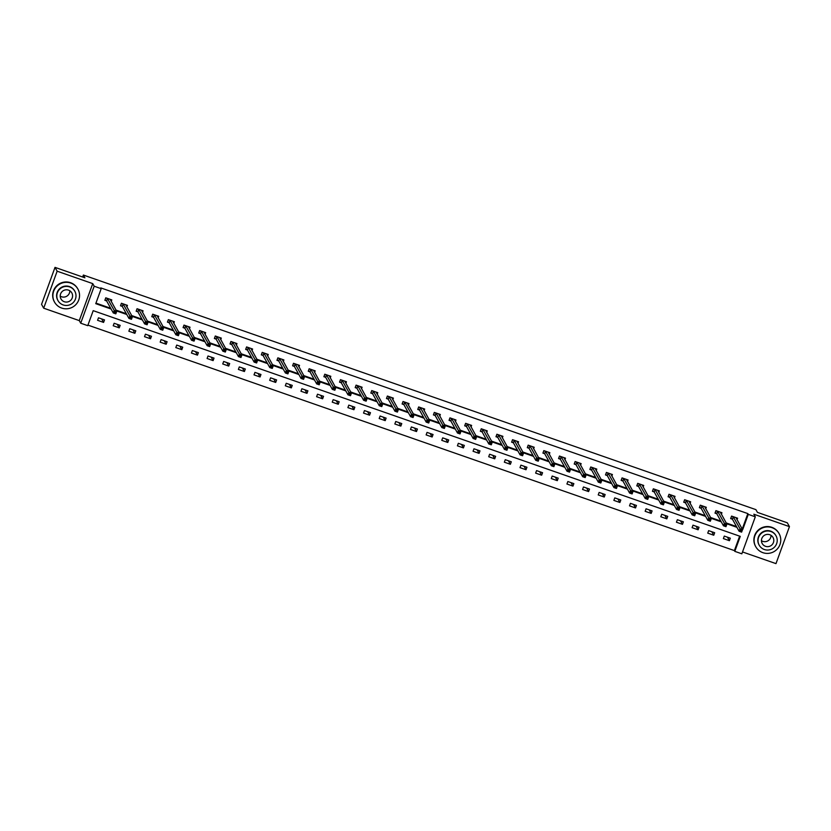 <?xml version="1.0" encoding="UTF-8"?>
<svg xmlns="http://www.w3.org/2000/svg" width="831" height="831" viewBox="0 0 831 831"><rect width="100%" height="100%" fill="white"/><g stroke="black" fill="none" stroke-linecap="round" stroke-linejoin="round"><path stroke-width="1.25" d="M741.854 528.412L742.395 528.599L747.848 513.6L748.274 514.368L755.296 516.82L741.834 553.81L734.812 551.358L740.265 536.369L93.207 310.659L87.743 325.659L80.721 323.207L94.194 286.217L101.205 288.669L95.752 303.668L111.115 309.028M79.277 320.61L92.74 283.62L57.142 271.197L55.012 267.374L41.55 304.364L43.679 308.187L79.277 320.61L80.721 323.207M742.509 551.95L775.988 563.626L789.45 526.636L753.852 514.212L755.296 516.82M87.941 325.108L734.386 550.6L734.812 551.358M57.142 271.197L43.679 308.187M55.012 267.374L84.897 277.793L83.37 275.04L755.909 509.632L757.436 512.384L787.321 522.813L789.45 526.636M83.37 275.04L82.653 277.014M734.386 550.6L739.642 536.151M730.314 538.187L724.289 536.088L723.385 538.592L729.4 540.69L730.314 538.187M714.66 532.733L708.646 530.635L707.742 533.138L713.756 535.237L714.66 532.733M699.016 527.28L693.002 525.182L692.088 527.675L698.113 529.773L699.016 527.28M683.373 521.816L677.358 519.718L676.444 522.221L682.469 524.319L683.373 521.816M667.729 516.363L661.715 514.264L660.801 516.757L666.815 518.866L667.729 516.363M652.086 510.909L646.071 508.801L645.157 511.304L651.172 513.402L652.086 510.909M636.442 505.445L630.417 503.347L629.514 505.85L635.528 507.949L636.442 505.445M620.799 499.992L614.774 497.894L613.87 500.387L619.884 502.485L620.799 499.992M605.145 494.528L599.13 492.43L598.227 494.933L604.241 497.031L605.145 494.528M589.501 489.075L583.487 486.976L582.573 489.48L588.597 491.578L589.501 489.075M573.857 483.621L567.843 481.523L566.929 484.016L572.954 486.114L573.857 483.621M558.214 478.157L552.2 476.059L551.285 478.563L557.3 480.661L558.214 478.157M542.57 472.704L536.556 470.606L535.642 473.109L541.656 475.207L542.57 472.704M526.927 467.251L520.902 465.152L519.998 467.645L526.013 469.744L526.927 467.251M511.283 461.787L505.258 459.688L504.355 462.192L510.369 464.29L511.283 461.787M495.629 456.333L489.615 454.235L488.711 456.738L494.725 458.837L495.629 456.333M479.986 450.88L473.971 448.782L473.057 451.275L479.082 453.373L479.986 450.88M464.342 445.416L458.328 443.318L457.414 445.821L463.438 447.919L464.342 445.416M448.698 439.963L442.684 437.864L441.77 440.357L447.784 442.466L448.698 439.963M433.055 434.509L427.041 432.4L426.126 434.904L432.141 437.002L433.055 434.509M417.411 429.045L411.387 426.947L410.483 429.45L416.497 431.549L417.411 429.045M401.768 423.592L395.743 421.494L394.839 423.987L400.854 426.085L401.768 423.592M386.114 418.128L380.099 416.03L379.196 418.533L385.21 420.631L386.114 418.128M370.47 412.675L364.456 410.576L363.542 413.08L369.566 415.178L370.47 412.675M354.827 407.221L348.812 405.123L347.898 407.616L353.923 409.714L354.827 407.221M339.183 401.757L333.169 399.659L332.255 402.162L338.269 404.261L339.183 401.757M323.539 396.304L317.525 394.206L316.611 396.709L322.625 398.807L323.539 396.304M307.896 390.85L301.871 388.752L300.967 391.245L306.982 393.343L307.896 390.85M292.252 385.387L286.228 383.288L285.324 385.792L291.338 387.89L292.252 385.387M276.598 379.933L270.584 377.835L269.68 380.338L275.695 382.437L276.598 379.933M260.955 374.48L254.94 372.381L254.026 374.874L260.051 376.973L260.955 374.48M245.311 369.016L239.297 366.918L238.383 369.421L244.407 371.519L245.311 369.016M229.668 363.562L223.653 361.464L222.739 363.957L228.754 366.066L229.668 363.562M214.024 358.109L208.01 356L207.096 358.504L213.11 360.602L214.024 358.109M198.38 352.645L192.356 350.547L191.452 353.05L197.466 355.149L198.38 352.645M182.737 347.192L176.712 345.094L175.808 347.587L181.823 349.685L182.737 347.192M167.093 341.728L161.069 339.63L160.165 342.133L166.179 344.231L167.093 341.728M151.439 336.275L145.425 334.176L144.511 336.68L150.536 338.778L151.439 336.275M135.796 330.821L129.781 328.723L128.867 331.216L134.892 333.314L135.796 330.821M120.152 325.357L114.138 323.259L113.224 325.762L119.238 327.861L120.152 325.357M104.509 319.904L98.494 317.806L97.58 320.309L103.595 322.407L104.509 319.904M747.848 513.6L100.79 287.9L101.205 288.669M95.949 303.118L110.689 308.259M116.049 310.129L126.343 313.713M131.703 315.583L141.987 319.177M147.347 321.046L157.63 324.63M162.99 326.5L173.274 330.084M178.634 331.953L188.917 335.547M194.277 337.417L204.561 341.001M209.921 342.871L220.205 346.454M225.565 348.324L235.859 351.918M241.219 353.788L251.502 357.372M256.862 359.241L267.146 362.835M272.506 364.705L282.789 368.289M288.149 370.159L298.433 373.742M303.793 375.612L314.076 379.206M319.436 381.076L329.72 384.66M335.08 386.529L345.374 390.113M350.734 391.983L361.018 395.577M366.378 397.447L376.661 401.03M382.021 402.9L392.305 406.484M397.665 408.353L407.948 411.947M413.308 413.817L423.592 417.401M428.952 419.271L439.235 422.854M444.595 424.724L454.889 428.318M460.249 430.188L470.533 433.772M475.893 435.641L486.177 439.235M491.536 441.105L501.82 444.689M507.18 446.559L517.464 450.142M522.824 452.012L533.107 455.606M538.467 457.476L548.751 461.06M554.111 462.929L564.405 466.513M569.765 468.383L580.048 471.977M585.408 473.847L595.692 477.43M601.052 479.3L611.336 482.884M616.695 484.753L626.979 488.348M632.339 490.217L642.623 493.801M647.983 495.671L658.266 499.254M663.626 501.124L673.92 504.718M679.28 506.588L689.564 510.172M694.924 512.041L705.207 515.635M710.567 517.505L720.851 521.089M726.211 522.959L736.495 526.542M737.024 519.728L737.585 518.191L731.571 516.093L730.657 518.596L732.288 519.157M721.381 514.275L721.942 512.737L715.927 510.639L715.013 513.132L716.644 513.703M705.737 508.821L706.298 507.284L700.284 505.175L699.37 507.679L700.99 508.25M690.094 503.357L690.654 501.82L684.64 499.722L683.726 502.225L685.346 502.786M674.45 497.904L675.011 496.367L668.986 494.268L668.082 496.761L669.703 497.333M658.806 492.451L659.367 490.903L653.343 488.805L652.439 491.308L654.059 491.879M643.163 486.987L643.713 485.449L637.699 483.351L636.795 485.855L638.416 486.415M627.509 481.533L628.07 479.996L622.055 477.898L621.141 480.391L622.772 480.962M611.865 476.07L612.426 474.532L606.412 472.434L605.498 474.937L607.129 475.498M596.222 470.616L596.783 469.079L590.768 466.98L589.854 469.484L591.475 470.045M580.578 465.163L581.139 463.625L575.125 461.527L574.211 464.02L575.831 464.591M564.935 459.699L565.495 458.161L559.471 456.063L558.567 458.567L560.187 459.128M549.291 454.245L549.852 452.708L543.827 450.61L542.923 453.113L544.544 453.674M533.647 448.792L534.198 447.255L528.184 445.156L527.28 447.649L528.9 448.221M517.993 443.328L518.554 441.791L512.54 439.692L511.626 442.196L513.257 442.757M502.35 437.875L502.911 436.337L496.896 434.239L495.982 436.732L497.613 437.303M486.706 432.421L487.267 430.884L481.253 428.775L480.339 431.279L481.959 431.85M471.063 426.957L471.624 425.42L465.609 423.322L464.695 425.825L466.316 426.386M455.419 421.504L455.98 419.967L449.955 417.868L449.052 420.361L450.672 420.933M439.776 416.051L440.337 414.503L434.312 412.405L433.408 414.908L435.029 415.479M424.132 410.587L424.683 409.049L418.668 406.951L417.764 409.454L419.385 410.015M408.478 405.133L409.039 403.596L403.025 401.498L402.111 403.991L403.741 404.562M392.834 399.669L393.395 398.132L387.381 396.034L386.467 398.537L388.098 399.098M377.191 394.216L377.752 392.679L371.737 390.58L370.823 393.084L372.444 393.645M361.547 388.763L362.108 387.225L356.094 385.127L355.18 387.62L356.8 388.191M345.904 383.299L346.465 381.761L340.44 379.663L339.536 382.167L341.157 382.727M330.26 377.845L330.821 376.308L324.796 374.21L323.893 376.713L325.513 377.274M314.617 372.392L315.167 370.855L309.153 368.756L308.249 371.249L309.87 371.821M298.963 366.928L299.524 365.391L293.509 363.292L292.595 365.796L294.226 366.357M283.319 361.475L283.88 359.937L277.866 357.839L276.952 360.332L278.582 360.903M267.675 356.021L268.236 354.484L262.222 352.375L261.308 354.879L262.928 355.45M252.032 350.557L252.593 349.02L246.578 346.922L245.664 349.425L247.285 349.986M236.388 345.104L236.949 343.567L230.925 341.468L230.021 343.961L231.641 344.533M220.745 339.65L221.306 338.103L215.281 336.004L214.377 338.508L215.998 339.079M205.101 334.187L205.652 332.649L199.637 330.551L198.734 333.054L200.354 333.615M189.447 328.733L190.008 327.196L183.994 325.098L183.08 327.591L184.711 328.162M173.804 323.269L174.365 321.732L168.35 319.634L167.436 322.137L169.067 322.698M158.16 317.816L158.721 316.279L152.707 314.18L151.793 316.684L153.413 317.245M142.517 312.363L143.077 310.825L137.063 308.727L136.149 311.22L137.769 311.791M126.873 306.899L127.434 305.361L121.409 303.263L120.505 305.766L122.126 306.327M111.229 301.445L111.79 299.908L105.766 297.81L104.862 300.313L106.482 300.874M92.74 283.62L94.194 286.217M742.28 529.181L742.81 529.368L748.274 514.368M116.475 310.898L126.769 314.482M132.129 316.351L142.413 319.935M147.773 321.805L158.056 325.399M163.416 327.269L173.7 330.852M179.06 332.722L189.343 336.306M194.703 338.175L204.987 341.77M210.347 343.639L220.631 347.223M225.99 349.093L236.284 352.676M241.644 354.546L251.928 358.14M257.288 360.01L267.572 363.594M272.932 365.463L283.215 369.057M288.575 370.927L298.859 374.511M304.219 376.381L314.502 379.964M319.862 381.834L330.146 385.428M335.506 387.298L345.8 390.882M351.16 392.751L361.443 396.335M366.803 398.205L377.087 401.799M382.447 403.669L392.731 407.252M398.091 409.122L408.374 412.706M413.734 414.576L424.018 418.17M429.378 420.039L439.661 423.623M445.021 425.493L455.315 429.076M460.675 430.946L470.959 434.54M476.319 436.41L486.602 439.994M491.962 441.863L502.246 445.458M507.606 447.327L517.89 450.911M523.25 452.781L533.533 456.364M538.893 458.234L549.177 461.828M554.537 463.698L564.831 467.282M570.191 469.151L580.474 472.735M585.834 474.605L596.118 478.199M601.478 480.069L611.761 483.652M617.121 485.522L627.405 489.106M632.765 490.976L643.049 494.57M648.409 496.439L658.692 500.023M664.052 501.893L674.346 505.477M679.706 507.346L689.99 510.94M695.35 512.81L705.633 516.394M710.993 518.264L721.277 521.858M726.637 523.727L736.92 527.311M742.395 528.599L742.81 529.368M727.457 537.2L729.4 540.69M711.814 531.736L713.756 535.237M696.17 526.283L698.113 529.773M680.527 520.819L682.469 524.319M664.873 515.365L666.815 518.866M649.229 509.912L651.172 513.402M633.586 504.448L635.528 507.949M617.942 498.995L619.884 502.485M602.298 493.541L604.241 497.031M586.655 488.077L588.597 491.578M571.011 482.624L572.954 486.114M555.357 477.171L557.3 480.661M539.714 471.707L541.656 475.207M524.07 466.253L526.013 469.744M508.427 460.8L510.369 464.29M492.783 455.336L494.725 458.837M477.139 449.883L479.082 453.373M461.496 444.419L463.438 447.919M445.842 438.965L447.784 442.466M430.198 433.512L432.141 437.002M414.555 428.048L416.497 431.549M398.911 422.595L400.854 426.085M383.268 417.141L385.21 420.631M367.624 411.677L369.566 415.178M351.98 406.224L353.923 409.714M336.326 400.771L338.269 404.261M320.683 395.307L322.625 398.807M305.039 389.853L306.982 393.343M289.396 384.4L291.338 387.89M273.752 378.936L275.695 382.437M258.109 373.483L260.051 376.973M242.465 368.019L244.407 371.519M226.811 362.565L228.754 366.066M211.167 357.112L213.11 360.602M195.524 351.648L197.466 355.149M179.88 346.195L181.823 349.685M164.237 340.741L166.179 344.231M148.593 335.277L150.536 338.778M132.95 329.824L134.892 333.314M117.296 324.37L119.238 327.861M101.652 318.907L103.595 322.407M736.453 518.689L736.744 517.9M730.823 518.16L731.727 516.144M740.608 529.96L740.244 530.967L741.252 531.31L741.616 530.313L740.026 528.755L742.53 529.627L741.616 532.131L739.112 531.248L740.026 528.755L733.191 516.664M735.965 517.63L742.53 529.627L741.616 530.313M740.244 530.967L739.112 531.248L732.464 519.282L730.927 518.347M741.252 531.31L741.616 532.131M771.043 535.361A6.212 6.129 -29.1 0 1 761.435 540.701M762.879 552.667A13.379 13.203 150.9 0 0 779.125 533.668A13.379 13.203 150.9 0 0 757.301 531.663A13.379 13.203 150.9 0 0 762.879 552.667M779.125 533.668L778.907 533.284A13.379 13.203 150.9 0 0 757.093 531.289A13.379 13.203 150.9 0 0 755.524 546.289L755.732 546.673M759.202 545.198L759.015 544.845A9.629 9.505 -29.1 0 1 770.701 531.165A9.629 9.505 -29.1 0 1 775.842 535.486L776.04 535.839A9.629 9.505 150.9 0 0 760.334 534.395A9.629 9.505 150.9 0 0 764.354 549.52A9.629 9.505 150.9 0 0 776.04 535.839M769.735 534.717A6.212 6.129 150.9 0 0 762.204 543.536A6.212 6.129 150.9 0 0 772.321 544.461A6.212 6.129 150.9 0 0 769.735 534.717M69.825 290.767A6.212 6.129 -29.1 0 1 60.216 296.116M61.66 308.072A13.379 13.203 150.9 0 0 77.906 289.074A13.379 13.203 150.9 0 0 56.082 287.079A13.379 13.203 150.9 0 0 61.66 308.072M77.906 289.074L77.688 288.689A13.379 13.203 150.9 0 0 55.874 286.695A13.379 13.203 150.9 0 0 54.306 301.695L54.514 302.079M57.983 300.604L57.786 300.261A9.629 9.505 -29.1 0 1 69.482 286.581A9.629 9.505 -29.1 0 1 74.624 290.892L74.821 291.245A9.629 9.505 150.9 0 0 59.115 289.811A9.629 9.505 150.9 0 0 63.125 304.925A9.629 9.505 150.9 0 0 74.821 291.245M68.516 290.133A6.212 6.129 150.9 0 0 60.975 298.942A6.212 6.129 150.9 0 0 71.102 299.877A6.212 6.129 150.9 0 0 68.516 290.133M720.809 513.236L721.09 512.436M715.179 512.696L716.083 510.691M724.964 524.506L724.601 525.504L725.608 525.857L725.972 524.86L724.383 523.291L726.886 524.174L725.972 526.667L723.469 525.794L724.383 523.291L717.548 511.2M720.321 512.166L726.886 524.174L725.972 524.86M724.601 525.504L723.469 525.794L716.81 513.828L715.283 512.883M725.608 525.857L725.972 526.667M705.155 507.783L705.446 506.983M699.536 507.242L700.44 505.238M709.321 519.053L708.957 520.05L709.965 520.403L710.328 519.396L708.729 517.838L711.243 518.71L710.328 521.214L707.825 520.341L708.729 517.838L701.904 505.747M704.678 506.713L711.243 518.71L710.328 519.396M708.957 520.05L707.825 520.341L701.167 508.375L699.64 507.429M709.965 520.403L710.328 521.214M689.512 502.319L689.803 501.529M683.882 501.779L684.786 499.774M693.677 513.589L693.314 514.597L694.321 514.94L694.685 513.942L693.085 512.384L695.599 513.257L694.685 515.76L692.181 514.877L693.085 512.384L686.261 500.293M689.034 501.259L695.599 513.257L694.685 513.942M693.314 514.597L692.181 514.877L685.523 502.911L683.986 501.976M694.321 514.94L694.685 515.76M673.868 496.865L674.159 496.065M668.238 496.325L669.142 494.32M678.034 508.136L677.67 509.133L678.667 509.486L679.031 508.489L677.442 506.92L679.945 507.803L679.041 510.296L676.538 509.424L677.442 506.92L670.617 494.829M673.38 495.795L679.945 507.803L679.031 508.489M677.67 509.133L676.538 509.424L669.879 497.457L668.342 496.512M678.667 509.486L679.041 510.296M658.225 491.401L658.516 490.612M652.595 490.872L653.498 488.867M662.39 502.682L662.027 503.679L663.024 504.033L663.387 503.025L661.798 501.467L664.301 502.34L663.398 504.843L660.884 503.97L661.798 501.467L654.973 489.376M657.737 490.342L664.301 502.34L663.387 503.025M662.027 503.679L660.884 503.97L654.236 492.004L652.699 491.059M663.024 504.033L663.398 504.843M642.581 485.948L642.872 485.159M636.951 485.408L637.855 483.403M646.747 497.218L646.383 498.226L647.38 498.569L647.744 497.572L646.154 496.014L648.658 496.886L647.754 499.389L645.24 498.507L646.154 496.014L639.319 483.922M642.093 484.889L648.658 496.886L647.744 497.572M646.383 498.226L645.24 498.507L638.592 486.54L637.055 485.605M647.38 498.569L647.754 499.389M626.938 480.495L627.228 479.695M621.308 479.954L622.211 477.95M631.093 491.765L630.729 492.762L631.737 493.115L632.1 492.118L630.511 490.55L633.014 491.433L632.1 493.926L629.597 493.053L630.511 490.55L623.676 478.459M626.449 479.425L633.014 491.433L632.1 492.118M630.729 492.762L629.597 493.053L622.949 481.087L621.411 480.141M631.737 493.115L632.1 493.926M611.294 475.031L611.574 474.241M605.664 474.501L606.568 472.496M615.449 486.312L615.085 487.309L616.093 487.662L616.457 486.654L614.867 485.096L617.371 485.969L616.457 488.472L613.953 487.6L614.867 485.096L608.032 473.005M610.806 473.971L617.371 485.969L616.457 486.654M615.085 487.309L613.953 487.6L607.295 475.633L605.768 474.688M616.093 487.662L616.457 488.472M595.64 469.577L595.931 468.788M590.02 469.037L590.924 467.032M599.805 480.848L599.442 481.845L600.449 482.198L600.813 481.201L599.213 479.643L601.727 480.515L600.813 483.008L598.31 482.136L599.213 479.643L592.389 467.552M595.162 468.518L601.727 480.515L600.813 481.201M599.442 481.845L598.31 482.136L591.651 470.169L590.124 469.235M600.449 482.198L600.813 483.008M579.996 464.124L580.287 463.324M574.366 463.584L575.27 461.579M584.162 475.394L583.798 476.392L584.806 476.745L585.169 475.748L583.57 474.179L586.084 475.052L585.169 477.555L582.666 476.682L583.57 474.179L576.745 462.088M579.519 463.054L586.084 475.052L585.169 475.748M583.798 476.392L582.666 476.682L576.008 464.716L574.47 463.771M584.806 476.745L585.169 477.555M564.353 458.66L564.644 457.871M558.723 458.13L559.627 456.115M568.518 469.941L568.155 470.938L569.152 471.281L569.515 470.284L567.926 468.726L570.43 469.598L569.526 472.101L567.022 471.229L567.926 468.726L561.102 456.635M563.865 457.601L570.43 469.598L569.515 470.284M568.155 470.938L567.022 471.229L560.364 459.263L558.827 458.317M569.152 471.281L569.526 472.101M548.709 453.207L549 452.407M543.079 452.666L543.983 450.662M552.875 464.477L552.511 465.474L553.508 465.827L553.872 464.83L552.283 463.272L554.786 464.145L553.882 466.638L551.369 465.765L552.283 463.272L545.458 451.171M548.221 452.137L554.786 464.145L553.872 464.83M552.511 465.474L551.369 465.765L544.721 453.799L543.183 452.853M553.508 465.827L553.882 466.638M533.066 447.753L533.357 446.953M527.436 447.213L528.339 445.208M537.231 459.024L536.868 460.021L537.865 460.374L538.228 459.366L536.639 457.808L539.142 458.681L538.239 461.184L535.725 460.312L536.639 457.808L529.804 445.717M532.578 446.683L539.142 458.681L538.228 459.366M536.868 460.021L535.725 460.312L529.077 448.345L527.54 447.4M537.865 460.374L538.239 461.184M517.422 442.289L517.713 441.5M511.792 441.76L512.696 439.744M521.577 453.56L521.214 454.567L522.221 454.91L522.585 453.913L520.995 452.355L523.499 453.227L522.585 455.731L520.081 454.848L520.995 452.355L514.16 440.264M516.934 441.23L523.499 453.227L522.585 453.913M521.214 454.567L520.081 454.848L513.433 442.881L511.896 441.947M522.221 454.91L522.585 455.731M501.779 436.836L502.059 436.036M496.149 436.296L497.052 434.291M505.934 448.106L505.57 449.104L506.578 449.457L506.941 448.46L505.352 446.891L507.855 447.774L506.941 450.267L504.438 449.394L505.352 446.891L498.517 434.8M501.29 435.766L507.855 447.774L506.941 448.46M505.57 449.104L504.438 449.394L497.779 437.428L496.252 436.483M506.578 449.457L506.941 450.267M486.125 431.372L486.415 430.583M480.505 430.842L481.409 428.838M490.29 442.653L489.926 443.65L490.934 444.003L491.298 442.996L489.698 441.438L492.212 442.31L491.298 444.814L488.794 443.941L489.698 441.438L482.873 429.347M485.647 430.313L492.212 442.31L491.298 442.996M489.926 443.65L488.794 443.941L482.136 431.975L480.609 431.029M490.934 444.003L491.298 444.814M470.481 425.919L470.772 425.129M464.851 425.379L465.755 423.374M474.646 437.189L474.283 438.197L475.29 438.539L475.654 437.542L474.054 435.984L476.568 436.857L475.654 439.36L473.151 438.477L474.054 435.984L467.23 423.893M470.003 424.859L476.568 436.857L475.654 437.542M474.283 438.197L473.151 438.477L466.492 426.511L464.955 425.576M475.29 438.539L475.654 439.36M454.837 420.465L455.128 419.665M449.207 419.925L450.111 417.92M459.003 431.736L458.639 432.733L459.636 433.086L460 432.089L458.411 430.52L460.925 431.403L460.01 433.896L457.507 433.024L458.411 430.52L451.586 418.429M454.349 419.395L460.925 431.403L460 432.089M458.639 432.733L457.507 433.024L450.849 421.057L449.311 420.112M459.636 433.086L460.01 433.896M439.194 415.001L439.485 414.212M433.564 414.472L434.468 412.467M443.359 426.282L442.996 427.279L443.993 427.633L444.356 426.625L442.767 425.067L445.271 425.939L444.367 428.443L441.853 427.57L442.767 425.067L435.943 412.976M438.706 413.942L445.271 425.939L444.356 426.625M442.996 427.279L441.853 427.57L435.205 415.604L433.668 414.659M443.993 427.633L444.367 428.443M423.55 409.548L423.841 408.759M417.92 409.008L418.824 407.003M427.716 420.818L427.352 421.826L428.349 422.169L428.713 421.172L427.124 419.613L429.627 420.486L428.723 422.989L426.21 422.106L427.124 419.613L420.289 407.522M423.062 408.488L429.627 420.486L428.713 421.172M427.352 421.826L426.21 422.106L419.562 410.14L418.024 409.205M428.349 422.169L428.723 422.989M407.907 404.095L408.198 403.295M402.277 403.554L403.18 401.55M412.062 415.365L411.698 416.362L412.706 416.715L413.069 415.718L411.48 414.15L413.983 415.033L413.069 417.526L410.566 416.653L411.48 414.15L404.645 402.059M407.346 403.097L413.983 415.033L413.069 415.718M411.698 416.362L410.566 416.653L403.918 404.687L402.381 403.741M412.706 416.715L413.069 417.526M392.263 398.631L392.544 397.841M386.633 398.101L387.537 396.096M396.418 409.912L396.055 410.909L397.062 411.252L397.426 410.254L395.836 408.696L398.34 409.569L397.426 412.072L394.922 411.2L395.836 408.696L389.001 396.605M391.775 397.571L398.34 409.569L397.426 410.254M396.055 410.909L394.922 411.2L388.264 399.233L386.737 398.288M397.062 411.252L397.426 412.072M376.609 393.177L376.9 392.388M370.99 392.637L371.893 390.632M380.775 404.448L380.411 405.445L381.419 405.798L381.782 404.801L380.183 403.243L382.696 404.115L381.782 406.608L379.279 405.736L380.183 403.243L373.358 391.141M376.131 392.118L382.696 404.115L381.782 404.801M380.411 405.445L379.279 405.736L372.62 393.769L371.093 392.824M381.419 405.798L381.782 406.608M360.966 387.724L361.256 386.924M355.336 387.184L356.239 385.179M365.131 398.994L364.767 399.991L365.775 400.345L366.139 399.347L364.539 397.779L367.053 398.651L366.139 401.155L363.635 400.282L364.539 397.779L357.714 385.688M360.488 386.654L367.053 398.651L366.139 399.347M364.767 399.991L363.635 400.282L356.977 388.316L355.45 387.371M365.775 400.345L366.139 401.155M345.322 382.26L345.613 381.471M339.692 381.73L340.596 379.715M349.487 393.53L349.124 394.538L350.121 394.881L350.485 393.884L348.895 392.325L351.409 393.198L350.495 395.701L347.992 394.829L348.895 392.325L342.071 380.234M344.772 381.263L351.409 393.198L350.485 393.884M349.124 394.538L347.992 394.829L341.333 382.852L339.796 381.917M350.121 394.881L350.495 395.701M329.678 376.807L329.969 376.007M324.048 376.266L324.952 374.262M333.844 388.077L333.48 389.074L334.478 389.427L334.841 388.43L333.252 386.872L335.755 387.745L334.851 390.238L332.338 389.365L333.252 386.872L326.427 374.771M329.19 375.737L335.755 387.745L334.841 388.43M333.48 389.074L332.338 389.365L325.69 377.399L324.152 376.453M334.478 389.427L334.851 390.238M314.035 371.353L314.326 370.553M308.405 370.813L309.309 368.808M318.2 382.624L317.837 383.621L318.834 383.974L319.197 382.966L317.608 381.408L320.112 382.281L319.208 384.784L316.694 383.912L317.608 381.408L310.773 369.317M313.547 370.283L320.112 382.281L319.197 382.966M317.837 383.621L316.694 383.912L310.046 371.945L308.509 371M318.834 383.974L319.208 384.784M298.391 365.889L298.682 365.1M292.761 365.36L293.665 363.344M302.557 377.16L302.183 378.167L303.19 378.51L303.554 377.513L301.965 375.955L304.468 376.827L303.564 379.331L301.051 378.448L301.965 375.955L295.13 363.864M297.903 364.83L304.468 376.827L303.554 377.513M302.183 378.167L301.051 378.448L294.403 366.481L292.865 365.547M303.19 378.51L303.564 379.331M282.748 360.436L283.028 359.636M277.118 359.896L278.021 357.891M286.903 371.706L286.539 372.704L287.547 373.057L287.91 372.059L286.321 370.491L288.824 371.374L287.91 373.867L285.407 372.994L286.321 370.491L279.486 358.4M282.26 359.366L288.824 371.374L287.91 372.059M286.539 372.704L285.407 372.994L278.759 361.028L277.222 360.083M287.547 373.057L287.91 373.867M267.094 354.972L267.385 354.183M261.474 354.442L262.378 352.437M271.259 366.253L270.896 367.25L271.903 367.603L272.267 366.596L270.667 365.038L273.181 365.91L272.267 368.413L269.763 367.541L270.667 365.038L263.843 352.946M266.616 353.913L273.181 365.91L272.267 366.596M270.896 367.25L269.763 367.541L263.105 355.575L261.578 354.629M271.903 367.603L272.267 368.413M251.45 349.519L251.741 348.729M245.82 348.978L246.724 346.974M255.616 360.789L255.252 361.797L256.26 362.139L256.623 361.142L255.024 359.584L257.537 360.457L256.623 362.96L254.12 362.077L255.024 359.584L248.199 347.493M250.972 348.459L257.537 360.457L256.623 361.142M255.252 361.797L254.12 362.077L247.461 350.111L245.934 349.176M256.26 362.139L256.623 362.96M235.807 344.065L236.097 343.265M230.177 343.525L231.08 341.52M239.972 355.336L239.608 356.333L240.606 356.686L240.969 355.689L239.38 354.12L241.894 355.003L240.98 357.496L238.476 356.624L239.38 354.12L232.555 342.029M235.318 342.995L241.894 355.003L240.969 355.689M239.608 356.333L238.476 356.624L231.818 344.657L230.28 343.712M240.606 356.686L240.98 357.496M220.163 338.601L220.454 337.812M214.533 338.072L215.437 336.067M224.328 349.882L223.965 350.879L224.962 351.233L225.326 350.225L223.736 348.667L226.24 349.539L225.336 352.043L222.822 351.17L223.736 348.667L216.912 336.576M219.675 337.542L226.24 349.539L225.326 350.225M223.965 350.879L222.822 351.17L216.174 339.204L214.637 338.259M224.962 351.233L225.336 352.043M204.519 333.148L204.81 332.358M198.889 332.608L199.793 330.603M208.685 344.418L208.321 345.426L209.319 345.769L209.682 344.772L208.093 343.213L210.596 344.086L209.692 346.579L207.179 345.706L208.093 343.213L201.258 331.122M203.959 332.151L210.596 344.086L209.682 344.772M208.321 345.426L207.179 345.706L200.531 333.74L198.993 332.805M209.319 345.769L209.692 346.579M188.876 327.694L189.167 326.895M183.246 327.154L184.15 325.15M193.041 338.965L192.667 339.962L193.675 340.315L194.039 339.318L192.449 337.75L194.953 338.632L194.049 341.125L191.535 340.253L192.449 337.75L185.614 325.659M188.388 326.625L194.953 338.632L194.039 339.318M192.667 339.962L191.535 340.253L184.887 328.287L183.35 327.341M193.675 340.315L194.049 341.125M173.232 322.231L173.513 321.441M167.602 321.701L168.506 319.696M177.387 333.511L177.024 334.509L178.031 334.851L178.395 333.854L176.806 332.296L179.309 333.169L178.395 335.672L175.892 334.8L176.806 332.296L169.971 320.205M172.744 321.171L179.309 333.169L178.395 333.854M177.024 334.509L175.892 334.8L169.244 322.833L167.706 321.888M178.031 334.851L178.395 335.672M157.578 316.777L157.869 315.988M151.959 316.237L152.862 314.232M161.744 328.048L161.38 329.045L162.388 329.398L162.751 328.401L161.152 326.843L163.665 327.715L162.751 330.208L160.248 329.336L161.152 326.843L154.327 314.741M157.101 315.718L163.665 327.715L162.751 328.401M161.38 329.045L160.248 329.336L153.59 317.369L152.063 316.424M162.388 329.398L162.751 330.208M141.935 311.324L142.226 310.524M136.305 310.784L137.208 308.779M146.1 322.594L145.737 323.591L146.744 323.945L147.108 322.947L145.508 321.379L148.022 322.251L147.108 324.755L144.604 323.882L145.508 321.379L138.684 309.288M141.457 310.254L148.022 322.251L147.108 322.947M145.737 323.591L144.604 323.882L137.946 311.916L136.419 310.971M146.744 323.945L147.108 324.755M126.291 305.86L126.582 305.07M120.661 305.33L121.565 303.315M130.457 317.13L130.093 318.138L131.09 318.481L131.454 317.484L129.865 315.925L132.378 316.798L131.464 319.301L128.961 318.429L129.865 315.925L123.04 303.834M125.803 304.8L132.378 316.798L131.454 317.484M130.093 318.138L128.961 318.429L122.302 306.452L120.765 305.517M131.09 318.481L131.464 319.301M110.648 300.406L110.939 299.607M105.018 299.866L105.921 297.862M114.813 311.677L114.449 312.674L115.447 313.027L115.81 312.03L114.221 310.472L116.724 311.345L115.821 313.838L113.307 312.965L114.221 310.472L107.396 298.371M110.159 299.337L116.724 311.345L115.81 312.03M114.449 312.674L113.307 312.965L106.659 300.999L105.122 300.053M115.447 313.027L115.821 313.838M733.368 516.789L732.464 519.282M733.264 516.705L732.36 519.209M717.724 511.325L716.81 513.828M717.62 511.252L716.706 513.745M702.081 505.871L701.167 508.375M701.977 505.788L701.063 508.292M686.437 500.418L685.523 502.911M686.333 500.335L685.419 502.828M670.794 494.954L669.879 497.457M670.69 494.871L669.776 497.374M655.14 489.501L654.236 492.004M655.036 489.417L654.132 491.921M639.496 484.047L638.592 486.54M639.392 483.964L638.488 486.457M623.852 478.583L622.949 481.087M623.749 478.5L622.845 481.004M608.209 473.13L607.295 475.633M608.105 473.047L607.191 475.55M592.565 467.676L591.651 470.169M592.461 467.593L591.547 470.086M576.922 462.213L576.008 464.716M576.818 462.129L575.904 464.633M561.278 456.759L560.364 459.263M561.174 456.676L560.26 459.179M545.624 451.306L544.721 453.799M545.52 451.223L544.617 453.716M529.981 445.842L529.077 448.345M529.877 445.759L528.973 448.262M514.337 440.388L513.433 442.881M514.233 440.305L513.329 442.798M498.693 434.925L497.779 437.428M498.59 434.852L497.676 437.345M483.05 429.471L482.136 431.975M482.946 429.388L482.032 431.891M467.406 424.018L466.492 426.511M467.302 423.935L466.388 426.428M451.763 418.554L450.849 421.057M451.659 418.471L450.745 420.974M436.119 413.1L435.205 415.604M436.005 413.017L435.101 415.521M420.465 407.647L419.562 410.14M420.361 407.564L419.458 410.057M404.822 402.183L403.918 404.687M404.718 402.1L403.814 404.604M389.178 396.73L388.264 399.233M389.074 396.647L388.16 399.15M373.535 391.276L372.62 393.769M373.431 391.193L372.517 393.686M357.891 385.813L356.977 388.316M357.787 385.729L356.873 388.233M342.247 380.359L341.333 382.852M342.143 380.276L341.229 382.779M326.604 374.906L325.69 377.399M326.49 374.823L325.586 377.316M310.95 369.442L310.046 371.945M310.846 369.359L309.942 371.862M295.306 363.988L294.403 366.481M295.202 363.905L294.299 366.398M279.663 358.525L278.759 361.028M279.559 358.441L278.645 360.945M264.019 353.071L263.105 355.575M263.915 352.988L263.001 355.491M248.376 347.618L247.461 350.111M248.272 347.535L247.358 350.028M232.732 342.154L231.818 344.657M232.628 342.071L231.714 344.574M217.088 336.7L216.174 339.204M216.974 336.617L216.07 339.121M201.434 331.247L200.531 333.74M201.331 331.164L200.427 333.657M185.791 325.783L184.887 328.287M185.687 325.7L184.783 328.203M170.147 320.33L169.244 322.833M170.043 320.247L169.129 322.75M154.504 314.876L153.59 317.369M154.4 314.793L153.486 317.286M138.86 309.412L137.946 311.916M138.756 309.329L137.842 311.833M123.217 303.959L122.302 306.452M123.113 303.876L122.199 306.379M107.573 298.495L106.659 300.999M107.459 298.422L106.555 300.915"/></g></svg>
